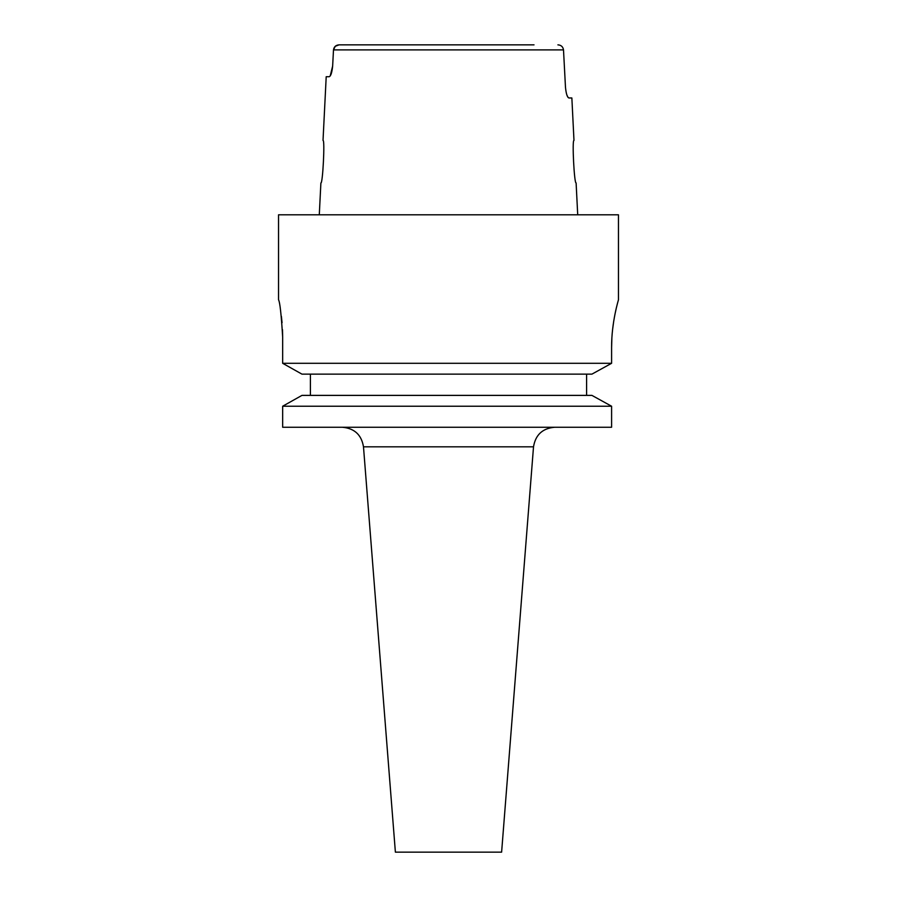 <?xml version="1.0" encoding="UTF-8"?>
<svg xmlns="http://www.w3.org/2000/svg" width="897" height="897" viewBox="0 0 897 897"><rect width="100%" height="100%" fill="white"/><g stroke="black" fill="none" stroke-linecap="round" stroke-linejoin="round"><path stroke-width="1.35" d="M363.487 446.829L395.386 852.15L501.614 852.15L533.513 446.829L363.487 446.829C361.502 434.821 354.45 428.295 342.306 427.252M330.219 75.909L332.641 66.098L333.493 49.896C334.009 46.756 335.882 45.074 339.088 44.85L534.018 44.85M282.499 329.67L282.656 336.969C281.277 314.365 279.898 301.975 278.541 299.789L278.541 214.809L618.459 214.809L618.459 299.789M576.109 182.943C574.259 184.3 571.95 139.214 573.979 140.448C571.95 139.203 574.259 184.289 576.109 182.943L577.713 214.809M566.837 94.903L567.879 97.134M567.902 97.179L568.9 97.964C567.285 97.403 566.153 93.86 565.48 87.334L563.507 49.896L333.493 49.896L335.265 46.285M573.979 140.448L571.86 97.964L568.9 97.964M282.656 427.252L282.656 406.229L282.656 427.252L611.597 427.252L611.597 406.229L591.919 395.386L301.964 395.386L282.656 406.229L611.597 406.229L591.919 395.386M310.407 395.386L310.407 374.139M301.964 374.139L282.656 363.296L301.964 374.139L591.919 374.139L611.597 363.296L611.597 347.588C611.44 321.9 618.683 299.262 618.459 299.789C618.695 299.262 611.451 321.799 611.597 347.588L611.866 338.191M282.656 336.969L282.656 363.296L611.597 363.296L591.919 374.139M617.428 303.601L616.407 307.693M616.317 308.075L615.062 313.782M613.75 320.98L612.629 329.221M281.378 316.293L282.05 322.696M586.593 395.386L586.593 374.139M282.656 406.229L301.964 395.386M335.287 46.263L339.088 44.85L362.982 44.85M332.641 66.098C331.968 72.612 330.814 76.144 329.188 76.716L326.205 76.716L323.021 140.448C325.05 139.203 322.752 184.289 320.891 182.943L319.287 214.809M557.912 44.85C561.118 45.074 562.98 46.756 563.507 49.896M533.513 446.829C535.498 434.821 542.55 428.295 554.694 427.252"/></g></svg>
